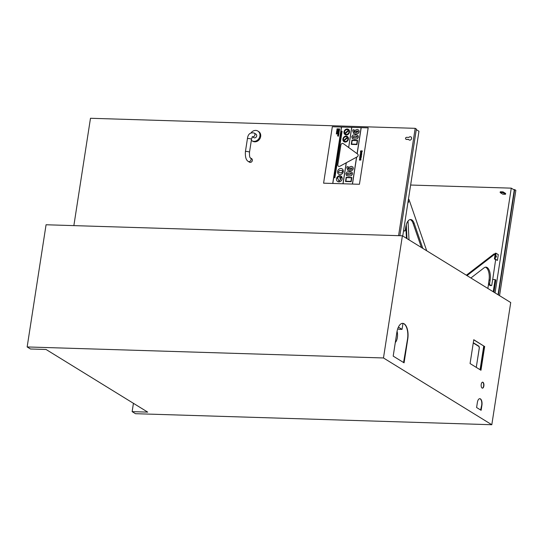 <?xml version="1.0" encoding="UTF-8"?>
<svg xmlns="http://www.w3.org/2000/svg" width="543" height="543" viewBox="0 0 543 543"><rect width="100%" height="100%" fill="white"/><g stroke="black" fill="none" stroke-linecap="round" stroke-linejoin="round"><path stroke-width="0.81" d="M495.644 259.737L492.705 279.509M467.007 275.6L494.924 254.083A2.579 1.195 -88.2 0 1 495.182 253.954M495.189 253.927L494.259 253.893A2.579 1.195 91.8 0 0 493.831 254.049L466.369 275.213M493.227 291.761L495.107 279.584L492.657 279.509L491.761 285.333A1.032 0.475 -88.2 0 1 491.429 285.591A1.032 0.475 -88.2 0 1 491.313 285.557L489.949 284.756A1.032 0.475 -88.2 0 1 489.637 283.494L490.139 280.12A10.324 4.785 91.8 0 0 485.904 267.136A10.324 4.785 91.8 0 0 484.18 267.753L470.89 277.996M485.347 267.183A10.324 4.785 -88.2 0 1 489.039 280.086L488.544 283.46A1.032 0.475 91.8 0 0 488.849 284.722L490.214 285.523A1.032 0.475 91.8 0 0 490.329 285.557A1.032 0.475 91.8 0 0 490.451 285.53M488.537 284.064L487.858 288.455M410.074 219.576A10.324 4.785 -88.2 0 1 413.108 223.383L421.443 247.527M408.187 200.815A0.835 0.387 -88.2 0 1 408.248 200.808A0.835 0.387 -88.2 0 1 408.607 201.657A0.835 0.387 -88.2 0 1 408.193 202.478A0.835 0.387 -88.2 0 1 407.956 202.295M422.821 248.375L414.2 223.417A10.324 4.785 91.8 0 0 410.623 219.528A10.324 4.785 91.8 0 0 405.791 226.92L405.248 230.266A1.032 0.475 -88.2 0 1 404.766 231.006A1.032 0.475 -88.2 0 1 404.637 230.965L403.619 230.307M408.451 199.091A2.579 1.195 -88.2 0 1 409.191 200.034L426.703 250.771M349.088 174.595C347.581 174.568 346.902 174.283 347.052 173.74L349.325 173.02C350.839 173.047 351.518 173.332 351.355 173.875L349.088 174.595M351.369 173.882C351.531 173.339 350.853 173.054 349.339 173.027L347.065 173.746L347.323 174.296L347.052 173.74M351.09 173.319L351.355 173.875M351.979 172.138L352.55 173.916L351.409 175.654L352.536 173.909L351.979 172.138L349.563 171.534L346.997 171.975L345.871 173.706L346.57 175.579M351.409 175.654L348.871 176.095L346.454 175.504M346.441 175.498L348.857 176.081L351.396 175.647M350.493 169.389L350.092 169.362L350.35 168.092L352.081 168.113L351.925 169.117L350.493 169.389M352.095 168.126L350.364 168.099L350.106 169.368M348.341 166.749L347.079 166.701L346.814 167.678L347.812 170.298M348.328 166.864L348.185 168.778L348.314 166.857M348.185 168.778L348.525 169.077M352.95 167.013L353.364 168.663L352.95 167.013L351.375 166.348L349.556 166.959L349.027 168.045L349.271 169.328L348.518 169.077M353.364 168.663L352.482 170.251L353.35 168.656M352.482 170.251L350.038 170.855L352.468 170.237M350.038 170.855L347.486 170.054L350.025 170.841M356.955 136.442L357.219 136.999C357.396 136.469 356.717 136.184 355.203 136.157C356.703 136.171 357.382 136.456 357.219 136.999L354.946 137.725C353.445 137.698 352.767 137.413 352.916 136.87L353.188 137.427L352.916 136.87L355.19 136.144L352.93 136.877M357.844 135.268L358.414 137.046L357.688 135.159L355.421 134.657L352.862 135.098L351.735 136.829L352.434 138.709M358.414 137.046L357.274 138.784L358.4 137.04M357.274 138.784L354.735 139.218L352.319 138.628L354.722 139.212L357.26 138.777M357.959 131.25L357.104 130.978L358.129 131.739L356.357 132.512L355.903 131.861L357.09 130.965L356.215 131.216M356.228 131.23L355.97 132.499M354.206 129.879L352.936 129.831L352.678 130.809L353.683 133.429M354.192 129.994L354.043 131.908L354.179 129.981M354.043 131.908L354.389 132.207M358.814 130.137L359.228 131.786L358.801 130.13L357.24 129.478L355.421 130.089L354.891 131.168L355.136 132.451L354.382 132.2M359.228 131.786L358.326 133.368L359.215 131.779M358.339 133.374L355.903 133.978L358.326 133.368M353.337 133.171L355.889 133.972L353.35 133.184M337.441 132.831L336.429 132.791L336.511 133.374L336.572 132.96L337.4 132.987L336.572 132.96M336.585 132.967L336.341 133.368M337.271 132.309L336.891 132.404M336.708 132.451L337.529 132.227L336.572 131.874L336.708 132.451M337.515 132.411L336.443 132.696M337.617 130.53L336.721 130.911L337.685 131.189L337.617 130.53M337.685 131.189L337.787 130.537M337.556 130.944L336.721 130.911M337.719 130.076L337.013 130.042L337.705 130.062M337.407 129.831L337.027 130.048M337.678 129.709L337.895 130.076L337.413 129.655L336.836 130.035L337.298 130.449L337.882 130.069L337.312 130.456L336.836 130.035M338.622 135.451L337.542 135.886L338.499 136.218L338.16 135.825L338.622 135.451L338.174 135.831M338.513 136.225L337.963 135.899M337.977 135.906L337.542 135.886M338.873 133.897L337.855 133.856L338.486 134.026L337.753 134.501L338.757 134.535L338.113 134.359L338.839 134.046M338.852 134.053L338.14 134.365M338.798 134.392L337.753 134.501M338.472 134.033L337.834 134.006M338.608 132.607L338.547 132.96L338.208 132.58L338.601 132.356L338.723 132.947L339.076 132.607L338.622 132.187L338.031 132.587L338.533 132.954M338.547 132.96L338.133 132.94M338.635 132.193L339.07 132.424L338.622 132.187L339.07 132.424L338.723 132.947M338.913 132.614L338.275 132.784M339.246 131.406L338.873 132.078L339.246 131.406L338.241 131.372L338.635 131.555L338.126 132.112L338.859 132.071L338.126 132.112M338.635 131.562L338.214 131.542M339.511 129.689L338.479 129.811L339.273 129.838L338.432 130.13L339.199 130.32L338.384 130.449L339.389 130.476L338.764 130.062L339.47 129.94L338.791 130.069M339.402 130.49L338.384 130.449M339.171 130.32L338.432 130.13M339.232 129.845L338.479 129.811M359.819 158.861L359.344 159.961L359.683 160.151L360.579 159.201L360.783 160.124L360.986 159.574L360.586 158.889L359.69 159.846L359.819 158.875M359.663 159.106L359.52 159.73M360.6 158.902L361 159.581L360.586 158.889L361 159.581L360.484 160.11M360.593 159.208L360.185 159.771M360.199 159.778L359.344 159.961M360.477 157.395L361.014 157.898L360.308 158.359L359.751 157.857L360.464 157.389L361.014 157.898L360.477 157.395L359.765 157.864L360.321 158.373M360.308 158.359L359.765 157.864M360.511 157.076L359.514 157.85L360.26 158.671L361.258 157.904L360.511 157.076L360.986 157.205M360.525 157.083L361.271 157.911L359.799 158.556L360.274 158.678M360.824 152.379L360.348 153.486L360.688 153.676L361.584 152.719L361.787 153.642L361.59 152.413L360.525 153.255L360.824 152.379M360.83 152.4L360.695 153.364M361.604 152.42L361.787 153.642M361.597 152.726L361.76 153.078L361.597 152.726L360.701 153.683L360.362 153.493M360.912 151.762L360.79 151.287L361.366 151.782L361.129 150.954L360.803 151.293L361.387 151.239M360.552 151.171L360.457 152.054L361.584 152.088L362.269 150.825L361.645 151.789L361.156 150.642L360.552 151.171M361.17 150.649L361.604 151.796M362.283 150.832L362.066 151.918L360.457 152.054M339.008 181.355L339.592 180.228L340.604 179.692L339.599 180.235L339.008 181.355L337.739 178.233L337.094 178.219L337.739 178.233M340.61 179.699L339.904 177.968L340.61 179.699M340.081 176.848L339.911 177.975L340.081 176.848L338.364 176.719L337.088 178.219M348.674 147.526L357.165 153.723L361.204 127.639L351.796 127.354L348.674 147.526L351.694 127.347L348.667 147.52M346.319 162.751L343.061 183.778L352.468 184.063L356.642 157.131L352.482 184.07L359.432 184.281L368.174 127.863L361.217 127.646L357.179 153.73L357.593 154.029A1.704 1.459 121.6 0 1 357.151 156.866L339.87 166.253A1.704 1.459 121.6 0 1 338.438 166.26A1.704 1.459 -58.4 0 0 339.857 166.246L357.138 156.852A1.704 1.459 -58.4 0 0 357.579 154.022L343.352 143.651A1.704 1.459 -58.4 0 0 343.271 143.596A1.704 1.459 121.6 0 1 343.366 143.664L348.579 147.458M343.285 143.61L343.271 143.596A1.704 1.459 -58.4 0 0 340.875 145.001L337.814 164.76A1.704 1.459 -58.4 0 0 338.432 166.253L338.445 166.267M351.497 177.792L346.4 177.622L351.497 177.785L350.941 181.376L345.85 181.219L346.4 177.622L345.864 181.219M351.844 177.486L351.192 181.701L345.524 181.532L351.178 181.695L351.83 177.48L346.162 177.303L345.511 181.518M357.246 140.651L352.156 140.488L357.246 140.644L356.69 144.234L351.599 144.078L352.156 140.488L351.613 144.078M357.599 140.345L356.948 144.567L351.267 144.384L356.934 144.553L357.586 140.338L351.918 140.162L351.267 144.384M342.097 131.243L334.902 177.731L334.339 177.71L334.888 177.724L342.083 131.236L341.533 131.223L334.339 177.71M340.658 178.253A0.699 0.597 -58.4 0 0 341.126 176.991A0.699 0.597 -58.4 0 0 340.4 178.179A0.699 0.597 -58.4 0 0 340.658 178.253M341.133 176.998L341.133 176.998A0.699 0.597 121.6 0 1 340.4 178.179L340.4 178.179M338.744 172.728L341.628 172.776L342.599 171.418L341.635 172.776L338.744 172.728L338.506 171.88L339.545 170.434L342.314 170.516L342.599 171.418L342.314 170.516M361.156 154.158L361.014 155.094M361 155.094L361.143 154.151L361.529 154.667L361 155.094M361.468 153.968L360.009 154.714L360.057 155.332L360.932 154.144L360.742 155.386L361.489 155.21L361.753 154.694L361 153.839M361.014 153.852L361.767 154.701L361.489 155.21M361.502 155.217L360.742 155.386M360.946 154.151L360.057 155.332M360.756 155.576L361.36 155.827L360.057 155.78L359.751 156.669L360.111 156.913L359.995 156.377L360.688 155.875L361.265 156.954L361.346 155.821L360.742 155.563L361.489 156.438L360.952 156.941M360.701 155.889L360.009 156.384L360.118 156.9M339.626 128.929L339.545 129.546L339.626 128.929L338.622 128.895L338.527 129.519L338.764 129.064L339.144 129.492L339.436 129.085L339.361 129.533M339.226 129.091L339.144 129.492M339.036 129.085L338.527 129.519M339.375 130.653L339.28 131.257L339.361 130.646L338.357 130.612L338.262 131.236L338.499 130.782L339.266 131.25M338.961 130.802L338.88 131.209M338.513 130.788L338.432 131.243M338.981 133.123L338.9 133.734L338.981 133.123L337.977 133.089L337.875 133.714L338.119 133.259L338.886 133.727M338.784 133.286L338.499 133.687M338.391 133.279L337.875 133.714M338.54 135.058L337.848 135.031L337.943 135.383L337.671 135.031L337.929 135.37L338.214 134.834L338.35 135.383L338.696 135.064L338.228 134.664L337.658 135.024L337.929 135.37L337.658 135.024M338.364 135.39L338.71 135.071L338.228 134.664M338.058 128.888L337.04 128.847L337.671 129.024L336.938 129.499L337.943 129.533L337.298 129.356L338.017 129.044M338.031 129.051L337.325 129.356M337.984 129.383L336.938 129.499M337.658 129.03L337.013 129.003M337.685 131.297L337.597 131.861L337.671 131.291L336.667 131.263L337.583 131.854M337.067 131.447L336.64 131.426M337.318 133.517L336.321 133.49L336.402 134.067L336.463 133.659L337.291 133.687L336.463 133.659M336.477 133.666L336.402 134.067M368.168 127.863L359.432 184.281L323.594 183.181L332.316 126.75L341.452 127.035L332.716 183.453L343.054 183.772L346.305 162.751M351.694 127.354L341.554 127.035L332.818 183.459L341.452 127.028M338.839 181.885A3.197 2.742 121.6 0 1 337.637 181.532L337.637 181.532A3.197 2.742 -58.4 0 0 338.832 181.885A3.197 2.742 -58.4 0 0 341.961 179.584A3.197 2.742 -58.4 0 0 340.99 176.081A3.197 2.742 121.6 0 1 340.997 176.081A3.197 2.742 121.6 0 1 341.975 179.59A3.197 2.742 121.6 0 1 338.839 181.885M347.276 136.442L347.289 136.449A3.095 2.654 121.6 0 1 347.289 136.449A3.095 2.654 121.6 0 1 348.226 139.843A3.095 2.654 121.6 0 1 345.199 142.069A3.095 2.654 121.6 0 1 344.038 141.723A3.095 2.654 121.6 0 1 344.031 141.723A3.095 2.654 -58.4 0 0 345.192 142.062A3.095 2.654 -58.4 0 0 348.219 139.836A3.095 2.654 -58.4 0 0 347.276 136.442A3.095 2.654 -58.4 0 0 343.393 137.691A3.095 2.654 -58.4 0 0 344.031 141.716L344.031 141.716M346.298 134.969A3.095 2.654 121.6 0 1 345.138 134.623A3.095 2.654 121.6 0 1 345.131 134.623L345.124 134.616A3.095 2.654 -58.4 0 0 346.291 134.963A3.095 2.654 -58.4 0 0 349.319 132.743A3.095 2.654 -58.4 0 0 348.375 129.349L348.382 129.349A3.095 2.654 121.6 0 1 349.325 132.75A3.095 2.654 121.6 0 1 346.298 134.969M339.966 174.636A3.197 2.742 121.6 0 1 338.764 174.283A3.197 2.742 121.6 0 1 338.757 174.276A3.197 2.742 -58.4 0 0 339.952 174.629A3.197 2.742 -58.4 0 0 343.088 172.335A3.197 2.742 -58.4 0 0 342.11 168.825L342.117 168.832A3.197 2.742 121.6 0 1 343.095 172.341A3.197 2.742 121.6 0 1 339.966 174.636M323.587 183.174L332.73 183.453M342.117 168.832L342.11 168.825A3.197 2.742 -58.4 0 0 338.099 170.115A3.197 2.742 -58.4 0 0 338.751 174.276L338.751 174.276M344.771 133.354A2.477 2.124 121.6 0 1 345.3 130.408A2.477 2.124 121.6 0 1 348.049 129.872A2.477 2.124 121.6 0 1 348.416 130.171L344.771 133.354A2.477 2.124 -58.4 0 1 345.314 130.408A2.477 2.124 -58.4 0 1 348.056 129.879M348.735 130.612A2.477 2.124 121.6 0 1 348.199 133.558A2.477 2.124 121.6 0 1 345.45 134.094A2.477 2.124 121.6 0 1 345.083 133.795L348.735 130.612L345.083 133.795M345.09 133.802A2.477 2.124 -58.4 0 0 345.457 134.094M348.382 129.349L348.375 129.349A3.095 2.654 -58.4 0 0 344.493 130.591A3.095 2.654 -58.4 0 0 345.124 134.616M356.541 157.185L352.38 184.057M346.21 162.805L342.959 183.765M361.115 127.639L357.084 153.662M343.671 140.447A2.477 2.124 121.6 0 1 344.201 137.501A2.477 2.124 121.6 0 1 346.95 136.972A2.477 2.124 121.6 0 1 347.323 137.27L343.671 140.447A2.477 2.124 -58.4 0 1 344.214 137.508A2.477 2.124 -58.4 0 1 346.957 136.972M347.635 137.712A2.477 2.124 121.6 0 1 347.106 140.657A2.477 2.124 121.6 0 1 344.35 141.187A2.477 2.124 121.6 0 1 343.984 140.888L347.635 137.712L343.984 140.888M343.997 140.895A2.477 2.124 -58.4 0 0 344.357 141.194M340.997 176.081L340.99 176.081A3.197 2.742 -58.4 0 0 336.979 177.364A3.197 2.742 -58.4 0 0 337.631 181.525L337.631 181.525M483.745 346.006L480.073 369.722M398.392 327.124L402.051 329.377L398.759 329.275L397.768 328.664M398.576 235.669L415.191 128.324L416.372 129.051L399.858 235.71M73.862 225.623L90.484 118.272L415.191 128.324M257.844 131.053L258.617 131.528A5.681 4.86 121.6 0 1 260.348 137.752A5.681 4.86 121.6 0 1 254.789 141.825A5.681 4.86 121.6 0 1 252.658 141.194L251.891 140.718A5.681 4.86 -58.4 0 0 254.022 141.35A5.681 4.86 -58.4 0 0 259.574 137.277A5.681 4.86 -58.4 0 0 257.844 131.053A5.681 4.86 -58.4 0 0 251.171 132.696M411.037 137.006A1.758 1.5 121.6 0 1 409.286 140.04A1.758 1.5 121.6 0 1 409.198 139.985M408.675 139.497L406.49 139.429A1.032 0.882 121.6 0 1 406.015 139.252M252.441 136.734A2.063 1.772 -58.4 0 0 254.178 133.035L255.95 134.128A2.063 1.772 121.6 0 1 253.785 137.644L252.4 136.788M250.337 157.87L251.606 158.651A2.063 1.772 121.6 0 1 249.441 162.167L248.171 161.386C246.027 160.063 245.103 156.825 245.409 151.673A2.063 0.468 -171.2 0 1 247.527 151.524A2.063 0.468 -171.2 0 1 249.495 152.305C249.4 155.637 249.685 157.497 250.343 157.877A2.063 1.772 121.6 0 1 248.171 161.386M251.348 140.325A5.681 4.86 -58.4 0 0 251.891 140.718M408.614 139.388A1.758 1.5 -58.4 0 0 411.309 139.225A1.758 1.5 -58.4 0 0 408.927 137.406L406.612 137.331A1.032 0.882 -58.4 0 0 406.307 139.32L408.614 139.388M416.284 129.614L418.958 131.257L402.743 236.001M493.954 292.209L495.834 280.032L495.107 279.584M495.06 292.887L511.275 188.149L410.63 185.034M503.022 191.862L505.655 193.484L505.526 194.279L502.784 194.19L500.151 192.568L502.899 192.656L503.022 191.862L500.279 191.774L500.151 192.568M497.408 260.402L494.408 258.977L495.297 253.214L496.03 253.242L498.298 254.64L497.408 260.402L495.135 259.004L496.03 253.242M505.526 194.279L502.899 192.656M496.356 255.943L496.248 257.158L496.356 255.943M495.135 259.004L494.408 258.977M513.617 189.588L514.669 189.622L498.365 294.93M511.275 188.149L514.262 189.989L498.046 294.734M499.546 295.657L515.85 190.349L514.669 189.622M402.051 329.377L402.974 323.404M491.809 424.728L135.485 413.698L132.139 411.635L147.71 412.117L46.067 349.482L30.496 349L27.15 346.943L46.067 224.761L402.39 235.784L383.473 357.966L491.809 424.728L510.725 302.546L402.39 235.784M479.693 398.691A5.158 2.389 -88.2 0 1 481.689 405.234L480.616 409.992M402.58 323.35A12.387 5.742 -88.2 0 1 407.528 339.076L403.564 362.514M473.747 339.843L484.431 346.427L480.759 370.143M482.517 382.184A2.993 1.385 -88.2 0 1 483.623 385.971A2.993 1.385 -88.2 0 1 482.333 388.143M393.193 356.12L396.865 332.377A12.387 5.742 -88.2 0 1 402.696 323.35A12.387 5.742 -88.2 0 1 407.759 339.083L404.08 362.833L393.193 356.12M481.919 405.241L481.132 410.311L476.591 407.515L477.378 402.444A5.158 2.389 -88.2 0 1 479.808 398.684A5.158 2.389 -88.2 0 1 481.919 405.241L481.689 405.234M484.661 346.434L480.969 370.272L470.075 363.559L473.767 339.721L484.431 346.427M395.304 342.477A7.745 3.584 91.8 0 0 397.069 331.271M481.22 384.356A2.993 1.385 -88.2 0 1 482.632 382.177A2.993 1.385 -88.2 0 1 483.928 385.211A2.993 1.385 -88.2 0 1 482.449 388.157A2.993 1.385 -88.2 0 1 481.22 384.356M132.139 411.635L133.429 403.32M27.15 346.943L383.473 357.966M405.831 226.662L406.442 238.282M407.012 238.635L406.279 224.721M408.024 221.042L409.015 239.87M494.924 254.083L493.831 254.049M489.039 280.086L490.139 280.12M488.544 283.46L489.637 283.494M488.849 284.722L489.949 284.756M490.214 285.523L491.313 285.557M414.2 223.417L413.108 223.383M404.637 230.965L403.537 230.931M479.279 347.988L476.354 366.864M476.374 366.776A1.134 0.529 -88.2 0 1 476.191 367.333M473.265 342.986L478.967 346.502A0.414 0.353 -58.4 0 0 478.661 346.088M478.967 346.502A1.134 0.529 -88.2 0 1 479.293 347.9M249.495 152.305L251.49 139.395A2.063 0.468 -171.2 0 0 249.522 138.614A2.063 0.468 -171.2 0 0 247.411 138.764L245.409 151.673M491.429 285.591L490.329 285.557M403.666 230.972L404.766 231.006M476.265 367.373L479.333 347.954L478.817 346.135L473.299 342.742M251.49 139.395L252.305 136.626M247.411 138.764C247.954 134.114 250.208 132.207 254.178 133.035"/></g></svg>
